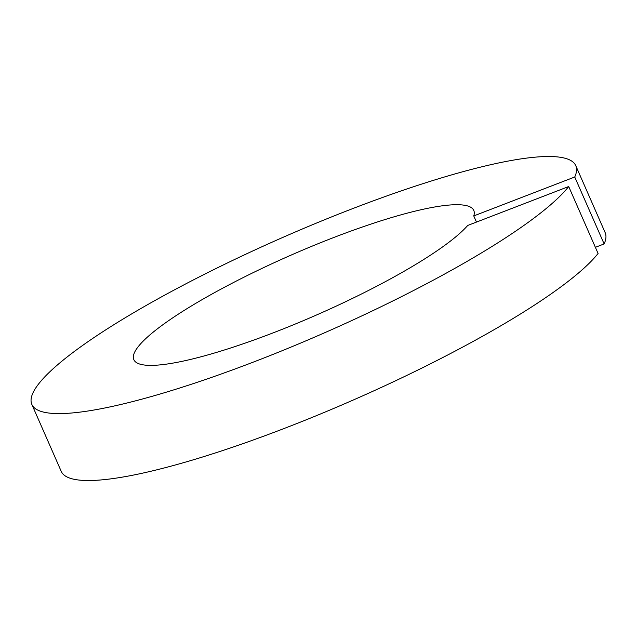 <?xml version="1.0" encoding="UTF-8"?>
<svg xmlns="http://www.w3.org/2000/svg" width="637" height="637" viewBox="0 0 637 637"><rect width="100%" height="100%" fill="white"/><g stroke="black" fill="none" stroke-linecap="round" stroke-linejoin="round"><path stroke-width="0.96" d="M595.38 247.307L604.131 243.931L574.741 176.998A297.009 52.051 -23.7 0 0 575.768 165.668A297.009 52.051 -23.7 0 0 282.884 237.386A297.009 52.051 -23.7 0 0 31.85 404.431A297.009 52.051 -23.7 0 0 281.458 350.995A297.009 52.051 -23.7 0 0 568.698 186.53L598.079 253.462A297.009 52.051 -23.7 0 1 310.84 417.928A297.009 52.051 -23.7 0 1 61.232 471.364L31.85 404.431M604.131 243.931A297.009 52.051 -23.7 0 0 605.15 232.609L575.768 165.668M476.468 222.082L473.761 215.927A185.63 32.535 -23.7 0 0 473.785 210.433A185.63 32.535 -23.7 0 0 290.735 255.262A185.63 32.535 -23.7 0 0 133.834 359.666A185.63 32.535 -23.7 0 0 286.642 327.553A185.63 32.535 -23.7 0 0 467.717 225.458L568.698 186.53M574.741 176.998L473.761 215.927"/></g></svg>
